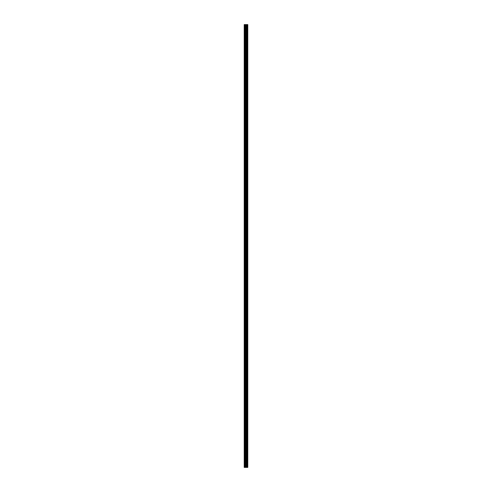<?xml version="1.0" encoding="UTF-8"?>
<svg xmlns="http://www.w3.org/2000/svg" width="492" height="492" viewBox="0 0 492 492"><rect width="100%" height="100%" fill="white"/><g stroke="black" fill="none" stroke-linecap="round" stroke-linejoin="round"><path stroke-width="0.74" d="M245.576 467.4L247.783 467.4L247.783 24.6L244.216 24.6L244.216 467.4L245.576 467.4L245.576 24.6M247.648 467.4L247.648 24.6M246.246 467.4L246.246 24.6M246.203 467.4L246.203 24.6M244.426 467.4L244.426 24.6M247.716 467.4L247.716 24.6M247.316 467.4L247.316 24.6M247.292 467.4L247.292 24.6M247.144 467.4L247.144 24.6M247.089 467.4L247.089 24.6M246.812 467.4L246.812 24.6M246.75 467.4L246.75 24.6M246.603 467.4L246.603 24.6M246.578 467.4L246.578 24.6M246.172 467.4L246.172 24.6M246.098 467.4L246.098 24.6M245.656 467.4L245.656 24.6M244.998 467.4L244.998 24.6M244.918 467.4L244.918 24.6"/></g></svg>
